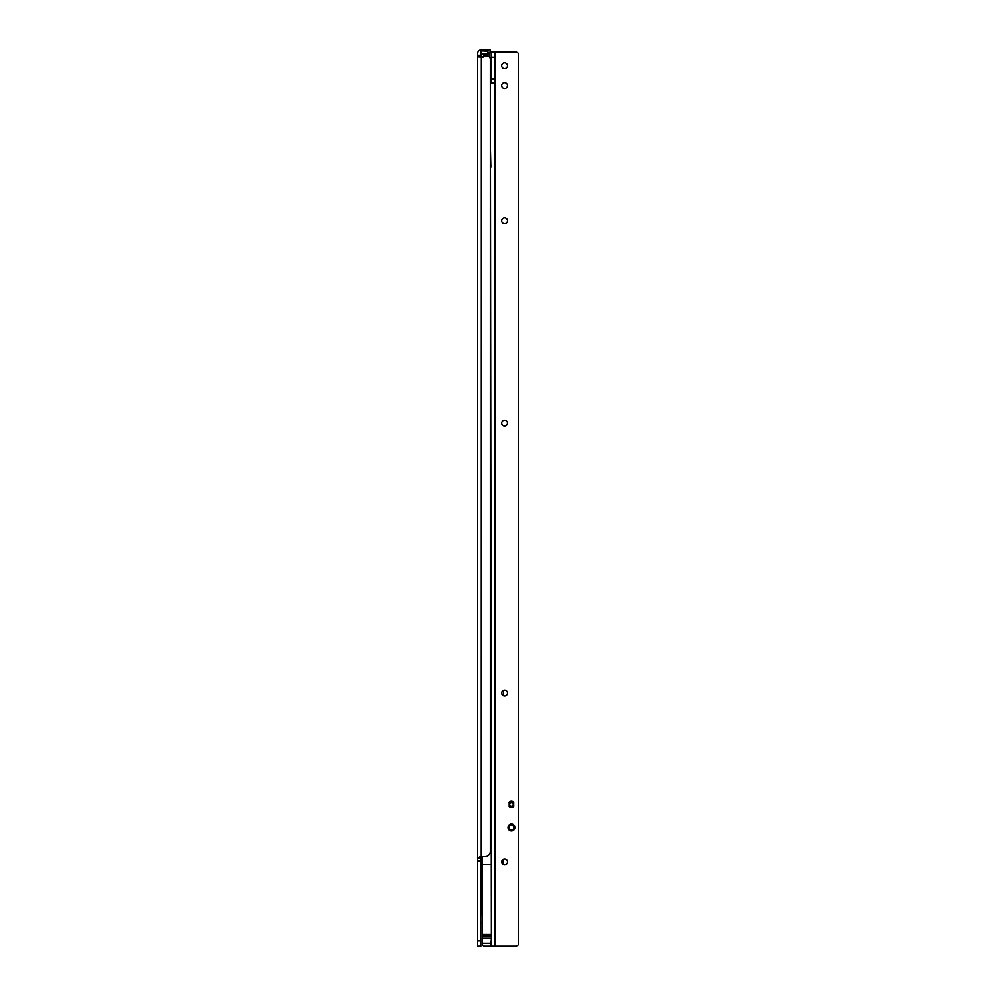 <?xml version="1.0" encoding="UTF-8"?>
<svg xmlns="http://www.w3.org/2000/svg" width="996" height="996" viewBox="0 0 996 996"><rect width="100%" height="100%" fill="white"/><g stroke="black" fill="none" stroke-linecap="round" stroke-linejoin="round"><path stroke-width="1.49" d="M487.978 49.8L487.978 52.962L490.094 52.962L490.094 49.8L481.392 49.8A3.685 3.685 0 0 0 477.694 53.485L477.694 857.867L480.869 857.867L481.242 856.56M491.414 934.522L482.45 934.522L482.45 935.63L491.414 935.63L490.356 59.287A3.162 3.162 0 0 0 487.193 56.125L484.454 56.125L482.749 57.395L477.707 56.76M482.45 914.565L481.28 914.565L480.869 916.208M490.356 59.287L490.356 851.281A5.279 5.279 0 0 1 485.077 856.56L480.371 856.56L477.694 857.867L477.694 946.2L480.869 946.2L480.869 857.867M480.869 51.17L481.18 54.021L481.18 50.858L487.716 51.17L487.716 56.125L487.405 54.021L481.18 54.021L481.603 56.872A1.058 1.058 0 0 0 482.35 57.183A1.058 1.058 0 0 1 481.603 56.872A1.058 1.058 0 0 0 482.35 57.183L482.35 57.183A1.058 1.058 0 0 1 481.603 56.872L480.956 56.224L480.869 56.897L480.869 53.485M480.869 860.781L477.694 860.781M481.13 57.395L480.869 56.685L477.694 56.685M481.392 57.395L481.28 914.565M488.04 56.448L487.193 56.125M487.716 52.676L488.04 53.66L489.833 54.182L489.833 53.485L488.04 53.124L489.833 53.485L489.833 57.544M487.716 51.17L487.716 52.962M489.297 52.962L489.297 53.884L488.04 53.884L488.04 56.237M489.509 57.146L489.833 54.182M483.384 56.984L483.284 56.872A1.058 1.058 0 0 1 482.537 57.183L482.537 57.395M503.117 864.329L503.117 859.336M503.378 690.465L503.378 695.731M509.354 801.979L511.869 801.979A1.581 1.581 0 0 0 512.94 801.568M482.45 922.993L480.869 922.993M511.446 825.049A2.502 2.502 180 0 0 508.944 827.564L508.944 827.564A2.502 2.502 180 0 0 511.446 830.066A2.502 2.502 180 0 0 513.948 827.564L513.948 827.564A2.502 2.502 180 0 0 511.446 825.049M508.022 827.564A3.424 3.424 0 0 1 511.446 824.128A3.424 3.424 0 0 1 514.87 827.564A3.424 3.424 0 0 1 511.446 830.988A3.424 3.424 0 0 1 508.022 827.564M504.586 68.512A2.901 2.901 180 0 0 507.487 65.624A2.901 2.901 180 0 0 504.586 62.723A2.901 2.901 180 0 0 501.685 65.624A2.901 2.901 180 0 0 504.586 68.512M511.446 801.195A3.162 3.162 180 0 0 509.18 802.154L509.18 806.561A3.162 3.162 180 0 0 513.712 806.561L513.712 802.154A3.162 3.162 180 0 0 511.446 801.195M504.586 864.727A2.901 2.901 180 0 0 507.487 861.826A2.901 2.901 180 0 0 504.586 858.938A2.901 2.901 180 0 0 501.685 861.826A2.901 2.901 180 0 0 504.586 864.727M504.586 695.992A2.901 2.901 180 0 0 507.487 693.104A2.901 2.901 180 0 0 504.586 690.203A2.901 2.901 180 0 0 501.685 693.104A2.901 2.901 180 0 0 504.586 695.992M504.586 426.027A2.901 2.901 180 0 0 507.487 423.126A2.901 2.901 180 0 0 504.586 420.225A2.901 2.901 180 0 0 501.685 423.126A2.901 2.901 180 0 0 504.586 426.027M504.586 223.54A2.901 2.901 180 0 0 507.487 220.639A2.901 2.901 180 0 0 504.586 217.738A2.901 2.901 180 0 0 501.685 220.639A2.901 2.901 180 0 0 504.586 223.54M504.586 88.557A2.901 2.901 180 0 0 507.487 85.656A2.901 2.901 180 0 0 504.586 82.755A2.901 2.901 180 0 0 501.685 85.656A2.901 2.901 180 0 0 504.586 88.557M491.414 935.63L491.414 936.726L482.45 936.726L482.45 938.319L491.414 938.319L490.879 946.2L494.576 946.2L494.576 51.904L491.414 51.904L491.414 79.331L494.576 79.331M491.414 936.726L491.414 938.319M492.149 83.552L494.576 82.456L491.414 82.456L491.414 79.331M491.414 943.249L482.45 943.249L482.45 944.096A2.104 2.104 0 0 0 484.554 946.2L490.879 946.2M482.45 856.56L482.45 934.522M494.576 946.2L515.131 946.2A4.221 4.221 0 0 0 518.306 944.768L518.306 53.336A4.221 4.221 0 0 0 515.131 51.904L494.576 51.904M482.45 938.319L482.45 943.249M482.45 935.63L482.45 936.726M491.065 83.552L491.414 82.456M495.099 946.2L495.099 51.904L491.414 51.904M490.356 189.539L490.356 167.129M490.356 144.719L490.879 167.129M491.414 936.178L482.45 936.178M511.446 806.15A1.793 1.793 180 0 0 513.239 804.357A1.793 1.793 180 0 0 511.446 802.564A1.793 1.793 180 0 0 509.653 804.357A1.793 1.793 180 0 0 511.446 806.15M513.55 804.357L513.55 804.357A2.104 2.104 180 0 0 511.446 802.253A2.104 2.104 -0 0 1 513.55 804.357A2.104 2.104 -0 0 1 511.446 806.461A2.104 2.104 -0 0 1 509.342 804.357A2.104 2.104 -0 0 1 511.446 802.253A2.104 2.104 180 0 0 511.334 802.253L509.18 802.365L511.334 802.253A2.104 2.104 180 0 0 509.342 804.357L509.342 804.357M511.446 830.004A2.453 2.453 -0 0 1 508.993 827.564A2.453 2.453 -0 0 1 511.446 825.111A2.453 2.453 -0 0 1 513.899 827.564A2.453 2.453 -0 0 1 511.446 830.004M513.712 802.253L509.18 802.365M513.712 806.461L509.18 806.461M510.5 807.37L510.5 806.461L511.023 807.495M480.869 861.254L477.694 861.254M480.869 940.921L477.694 940.921M480.869 55.278L477.694 55.278M481.827 56.648A0.735 0.735 0 0 0 482.35 56.872L482.537 56.872A0.735 0.735 0 0 0 483.06 56.648L483.707 56A0.635 0.635 0 0 1 484.156 55.813L487.405 55.813M481.827 57.395A1.37 1.37 0 0 1 481.379 57.096L481.18 57.395M483.06 56.648L483.284 56.872A1.058 1.058 0 0 1 482.537 57.183L482.537 56.872M490.879 864.503L482.45 864.503M494.576 79.033L491.414 79.033M494.576 57.183L491.414 57.183M513.189 806.997L511.023 806.997M511.023 807.295L509.828 807.071M510.301 802.913L508.856 802.477"/></g></svg>
